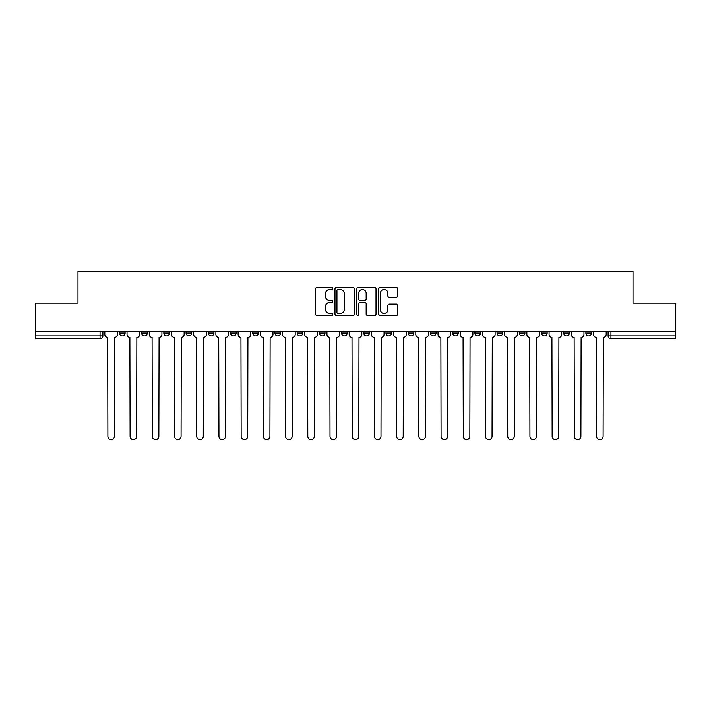 <?xml version="1.0" encoding="UTF-8"?>
<svg xmlns="http://www.w3.org/2000/svg" width="711" height="711" viewBox="0 0 711 711"><rect width="100%" height="100%" fill="white"/><g stroke="black" fill="none" stroke-linecap="round" stroke-linejoin="round"><path stroke-width="1.07" d="M332.721 288.462A0.978 0.978 0 0 0 331.744 287.484L316.893 287.484A1.395 1.395 0 0 0 315.488 288.888L315.488 314.04A1.395 1.395 0 0 0 316.893 315.435L331.744 315.435A0.978 0.978 0 0 0 332.721 314.458A0.978 0.978 0 0 0 331.744 313.48L329.815 313.48A4.47 4.47 0 0 1 325.345 309.009L325.345 306.912A4.47 4.47 0 0 1 329.815 302.442L331.744 302.442A0.978 0.978 0 0 0 332.721 301.464A0.978 0.978 0 0 0 331.744 300.486L329.815 300.486A4.47 4.47 0 0 1 325.345 296.016L325.345 293.919A4.47 4.47 0 0 1 329.815 289.439L331.744 289.439A0.978 0.978 0 0 0 332.721 288.462M563.672 333.077L563.672 331.504L563.672 333.077A2.844 2.844 0 0 0 566.525 335.921A2.844 2.844 0 0 1 563.672 333.077L569.369 333.077A2.844 2.844 0 0 1 566.525 335.921A2.844 2.844 0 0 0 569.369 333.077L569.369 331.504L569.369 333.077M363.756 331.504L363.756 333.077L369.453 333.077A2.844 2.844 0 0 1 366.609 335.921A2.844 2.844 0 0 1 363.756 333.077L363.756 331.504M297.118 331.504L297.118 333.077L302.815 333.077A2.844 2.844 0 0 1 299.971 335.921A2.844 2.844 0 0 1 297.118 333.077L297.118 331.504M252.698 331.504L252.698 333.077L258.386 333.077A2.844 2.844 0 0 1 255.542 335.921A2.844 2.844 0 0 1 252.698 333.077L252.698 331.504M230.48 331.504L230.48 333.077L236.176 333.077A2.844 2.844 0 0 1 233.332 335.921A2.844 2.844 0 0 1 230.48 333.077L230.48 331.504M186.06 331.504L186.06 333.077L191.748 333.077A2.844 2.844 0 0 1 188.904 335.921A2.844 2.844 0 0 1 186.06 333.077L186.06 331.504M396.347 297.34A1.395 1.395 0 0 0 397.742 295.945L397.742 288.888A1.395 1.395 0 0 0 396.347 287.484L379.852 287.484A1.395 1.395 0 0 0 378.456 288.888L378.456 314.04A1.395 1.395 0 0 0 379.852 315.435L396.347 315.435A1.395 1.395 0 0 0 397.742 314.04L397.742 305.517A1.395 1.395 0 0 0 396.347 304.121L389.29 304.121A1.395 1.395 0 0 0 387.895 305.517L387.895 309.747A3.742 3.742 0 0 1 384.153 313.48A3.742 3.742 0 0 1 380.412 309.747L380.412 293.181A3.742 3.742 0 0 1 384.153 289.439A3.742 3.742 0 0 1 387.895 293.181L387.895 295.945A1.395 1.395 0 0 0 389.29 297.34L396.347 297.34M35.55 331.504L35.55 303.17L77.979 303.17L77.979 271.415L633.021 271.415L633.021 303.17L675.45 303.17L675.45 331.504L35.55 331.504L35.55 335.921L102.899 335.921L102.899 331.504L102.899 335.921A2.844 2.844 0 0 1 100.055 338.765L35.55 338.765L35.55 335.921M354.274 288.888A1.395 1.395 0 0 0 352.878 287.484L336.383 287.484A1.395 1.395 0 0 0 334.988 288.888L334.988 314.04A1.395 1.395 0 0 0 336.383 315.435L352.878 315.435A1.395 1.395 0 0 0 354.274 314.04L354.274 288.888M358.122 287.484L374.617 287.484A1.395 1.395 0 0 1 376.012 288.888L376.012 314.04A1.395 1.395 0 0 1 374.617 315.435L367.551 315.435A1.395 1.395 0 0 1 366.156 314.04L366.156 303.837A1.395 1.395 0 0 0 364.761 302.442L360.077 302.442A1.395 1.395 0 0 0 358.682 303.837L358.682 314.458A0.978 0.978 0 0 1 357.704 315.435A0.978 0.978 0 0 1 356.726 314.458L356.726 288.888A1.395 1.395 0 0 1 358.122 287.484M608.101 331.504L608.101 335.921L675.45 335.921L675.45 338.765L610.945 338.765A2.844 2.844 0 0 1 608.101 335.921M675.45 331.504L675.45 335.921M585.891 331.504L585.891 333.077L591.579 333.077L591.579 331.504L591.579 333.077A2.844 2.844 0 0 1 588.735 335.921A2.844 2.844 0 0 1 585.891 333.077A2.844 2.844 0 0 0 588.735 335.921M541.462 331.504L541.462 333.077L547.159 333.077L547.159 331.504L547.159 333.077A2.844 2.844 0 0 1 544.306 335.921A2.844 2.844 0 0 1 541.462 333.077A2.844 2.844 0 0 0 544.306 335.921M524.94 333.077L524.94 331.504L524.94 333.077A2.844 2.844 0 0 1 522.096 335.921A2.844 2.844 0 0 1 519.252 333.077L524.94 333.077A2.844 2.844 0 0 1 522.096 335.921M519.252 331.504L519.252 333.077M502.73 331.504L502.73 333.077A2.844 2.844 0 0 1 499.886 335.921A2.844 2.844 0 0 1 497.033 333.077L502.73 333.077A2.844 2.844 0 0 1 499.886 335.921M497.033 331.504L497.033 333.077M480.52 331.504L480.52 333.077A2.844 2.844 0 0 1 477.668 335.921A2.844 2.844 0 0 1 474.824 333.077L480.52 333.077M474.824 331.504L474.824 333.077M458.302 331.504L458.302 333.077A2.844 2.844 0 0 1 455.458 335.921A2.844 2.844 0 0 1 452.614 333.077L458.302 333.077M452.614 331.504L452.614 333.077M436.092 331.504L436.092 333.077A2.844 2.844 0 0 1 433.248 335.921A2.844 2.844 0 0 1 430.395 333.077L436.092 333.077M430.395 331.504L430.395 333.077M413.882 331.504L413.882 333.077A2.844 2.844 0 0 1 411.029 335.921A2.844 2.844 0 0 1 408.185 333.077A2.844 2.844 0 0 0 411.029 335.921M408.185 331.504L408.185 333.077L413.882 333.077M391.663 331.504L391.663 333.077A2.844 2.844 0 0 1 388.819 335.921A2.844 2.844 0 0 1 385.975 333.077A2.844 2.844 0 0 0 388.819 335.921M385.975 331.504L385.975 333.077L391.663 333.077M369.453 331.504L369.453 333.077A2.844 2.844 0 0 1 366.609 335.921M347.244 331.504L347.244 333.077A2.844 2.844 0 0 1 344.391 335.921A2.844 2.844 0 0 1 341.547 333.077L347.244 333.077M341.547 331.504L341.547 333.077M325.025 331.504L325.025 333.077A2.844 2.844 0 0 1 322.181 335.921A2.844 2.844 0 0 1 319.337 333.077L325.025 333.077L325.025 331.504M319.337 331.504L319.337 333.077M302.815 331.504L302.815 333.077M280.605 331.504L280.605 333.077A2.844 2.844 0 0 1 277.752 335.921A2.844 2.844 0 0 1 274.908 333.077L280.605 333.077L280.605 331.504M274.908 331.504L274.908 333.077M258.386 331.504L258.386 333.077L258.386 331.504M236.176 333.077L236.176 331.504L236.176 333.077A2.844 2.844 0 0 1 233.332 335.921M213.967 331.504L213.967 333.077A2.844 2.844 0 0 1 211.114 335.921A2.844 2.844 0 0 1 208.27 333.077A2.844 2.844 0 0 0 211.114 335.921A2.844 2.844 0 0 0 213.967 333.077L213.967 331.504M208.27 331.504L208.27 333.077L213.967 333.077M191.748 331.504L191.748 333.077M169.538 331.504L169.538 333.077A2.844 2.844 0 0 1 166.694 335.921A2.844 2.844 0 0 1 163.841 333.077A2.844 2.844 0 0 0 166.694 335.921A2.844 2.844 0 0 0 169.538 333.077L163.841 333.077L163.841 331.504M141.631 331.504L141.631 333.077L147.328 333.077L147.328 331.504L147.328 333.077A2.844 2.844 0 0 1 144.475 335.921A2.844 2.844 0 0 1 141.631 333.077A2.844 2.844 0 0 0 144.475 335.921M119.421 331.504L119.421 333.077L125.109 333.077L125.109 331.504L125.109 333.077A2.844 2.844 0 0 1 122.265 335.921A2.844 2.844 0 0 1 119.421 333.077A2.844 2.844 0 0 0 122.265 335.921M100.055 331.504L100.055 338.765A2.844 2.844 0 0 0 102.899 335.921M337.921 289.439A0.978 0.978 0 0 0 336.943 290.426L336.943 312.502A0.978 0.978 0 0 0 337.921 313.48L339.947 313.48A4.47 4.47 0 0 0 344.426 309.009L344.426 293.919A4.47 4.47 0 0 0 339.947 289.439L337.921 289.439M366.156 293.252A3.742 3.742 0 0 0 362.414 289.51A3.742 3.742 0 0 0 358.682 293.252L358.682 299.091A1.395 1.395 0 0 0 360.077 300.486L364.761 300.486A1.395 1.395 0 0 0 366.156 299.091L366.156 293.252M104.819 331.504L104.819 334.499A2.844 2.844 0 0 0 107.672 337.343L107.885 436.305A3.271 3.271 0 0 0 111.156 439.585A3.271 3.271 0 0 0 114.435 436.305L114.649 337.343A2.844 2.844 0 0 0 117.493 334.499L117.493 331.504M127.038 331.504L127.038 334.499A2.844 2.844 0 0 0 129.882 337.343L130.095 436.305A3.271 3.271 0 0 0 133.375 439.585A3.271 3.271 0 0 0 136.645 436.305L136.859 337.343A2.844 2.844 0 0 0 139.712 334.499L139.712 331.504M149.248 331.504L149.248 334.499A2.844 2.844 0 0 0 152.092 337.343L152.314 436.305A3.271 3.271 0 0 0 155.585 439.585A3.271 3.271 0 0 0 158.855 436.305L159.077 337.343A2.844 2.844 0 0 0 161.921 334.499L161.921 331.504M171.458 331.504L171.458 334.499A2.844 2.844 0 0 0 174.311 337.343L174.524 436.305A3.271 3.271 0 0 0 177.794 439.585A3.271 3.271 0 0 0 181.074 436.305L181.287 337.343A2.844 2.844 0 0 0 184.131 334.499L184.131 331.504M193.676 331.504L193.676 334.499A2.844 2.844 0 0 0 196.52 337.343L196.734 436.305A3.271 3.271 0 0 0 200.013 439.585A3.271 3.271 0 0 0 203.284 436.305L203.497 337.343A2.844 2.844 0 0 0 206.35 334.499L206.35 331.504M215.886 331.504L215.886 334.499A2.844 2.844 0 0 0 218.73 337.343L218.952 436.305A3.271 3.271 0 0 0 222.223 439.585A3.271 3.271 0 0 0 225.494 436.305L225.716 337.343A2.844 2.844 0 0 0 228.56 334.499L228.56 331.504M238.096 331.504L238.096 334.499A2.844 2.844 0 0 0 240.949 337.343L241.162 436.305A3.271 3.271 0 0 0 244.433 439.585A3.271 3.271 0 0 0 247.712 436.305L247.926 337.343A2.844 2.844 0 0 0 250.77 334.499L250.77 331.504M260.315 331.504L260.315 334.499A2.844 2.844 0 0 0 263.159 337.343L263.372 436.305A3.271 3.271 0 0 0 266.652 439.585A3.271 3.271 0 0 0 269.922 436.305L270.136 337.343A2.844 2.844 0 0 0 272.988 334.499L272.988 331.504M282.525 331.504L282.525 334.499A2.844 2.844 0 0 0 285.369 337.343L285.591 436.305A3.271 3.271 0 0 0 288.862 439.585A3.271 3.271 0 0 0 292.132 436.305L292.354 337.343A2.844 2.844 0 0 0 295.198 334.499L295.198 331.504M304.735 331.504L304.735 334.499A2.844 2.844 0 0 0 307.587 337.343L307.801 436.305A3.271 3.271 0 0 0 311.071 439.585A3.271 3.271 0 0 0 314.351 436.305L314.564 337.343A2.844 2.844 0 0 0 317.408 334.499L317.408 331.504M326.953 331.504L326.953 334.499A2.844 2.844 0 0 0 329.797 337.343L330.011 436.305A3.271 3.271 0 0 0 333.29 439.585A3.271 3.271 0 0 0 336.561 436.305L336.774 337.343A2.844 2.844 0 0 0 339.627 334.499L339.627 331.504M349.163 331.504L349.163 334.499A2.844 2.844 0 0 0 352.007 337.343L352.229 436.305A3.271 3.271 0 0 0 355.5 439.585A3.271 3.271 0 0 0 358.771 436.305L358.993 337.343A2.844 2.844 0 0 0 361.837 334.499L361.837 331.504M371.373 331.504L371.373 334.499A2.844 2.844 0 0 0 374.226 337.343L374.439 436.305A3.271 3.271 0 0 0 377.71 439.585A3.271 3.271 0 0 0 380.989 436.305L381.203 337.343A2.844 2.844 0 0 0 384.047 334.499L384.047 331.504M393.592 331.504L393.592 334.499A2.844 2.844 0 0 0 396.436 337.343L396.649 436.305A3.271 3.271 0 0 0 399.929 439.585A3.271 3.271 0 0 0 403.199 436.305L403.413 337.343A2.844 2.844 0 0 0 406.265 334.499L406.265 331.504M415.802 331.504L415.802 334.499A2.844 2.844 0 0 0 418.646 337.343L418.868 436.305A3.271 3.271 0 0 0 422.138 439.585A3.271 3.271 0 0 0 425.409 436.305L425.631 337.343A2.844 2.844 0 0 0 428.475 334.499L428.475 331.504M438.012 331.504L438.012 334.499A2.844 2.844 0 0 0 440.864 337.343L441.078 436.305A3.271 3.271 0 0 0 444.348 439.585A3.271 3.271 0 0 0 447.628 436.305L447.841 337.343A2.844 2.844 0 0 0 450.685 334.499L450.685 331.504M460.23 331.504L460.23 334.499A2.844 2.844 0 0 0 463.074 337.343L463.288 436.305A3.271 3.271 0 0 0 466.567 439.585A3.271 3.271 0 0 0 469.838 436.305L470.051 337.343A2.844 2.844 0 0 0 472.904 334.499L472.904 331.504M482.44 331.504L482.44 334.499A2.844 2.844 0 0 0 485.284 337.343L485.506 436.305A3.271 3.271 0 0 0 488.777 439.585A3.271 3.271 0 0 0 492.048 436.305L492.27 337.343A2.844 2.844 0 0 0 495.114 334.499L495.114 331.504M504.65 331.504L504.65 334.499A2.844 2.844 0 0 0 507.503 337.343L507.716 436.305A3.271 3.271 0 0 0 510.987 439.585A3.271 3.271 0 0 0 514.266 436.305L514.48 337.343A2.844 2.844 0 0 0 517.324 334.499L517.324 331.504M526.869 331.504L526.869 334.499A2.844 2.844 0 0 0 529.713 337.343L529.926 436.305A3.271 3.271 0 0 0 533.206 439.585A3.271 3.271 0 0 0 536.476 436.305L536.689 337.343A2.844 2.844 0 0 0 539.542 334.499L539.542 331.504M549.079 331.504L549.079 334.499A2.844 2.844 0 0 0 551.923 337.343L552.145 436.305A3.271 3.271 0 0 0 555.415 439.585A3.271 3.271 0 0 0 558.686 436.305L558.908 337.343A2.844 2.844 0 0 0 561.752 334.499L561.752 331.504M571.288 331.504L571.288 334.499A2.844 2.844 0 0 0 574.141 337.343L574.355 436.305A3.271 3.271 0 0 0 577.625 439.585A3.271 3.271 0 0 0 580.905 436.305L581.118 337.343A2.844 2.844 0 0 0 583.962 334.499L583.962 331.504M593.507 331.504L593.507 334.499A2.844 2.844 0 0 0 596.351 337.343L596.565 436.305A3.271 3.271 0 0 0 599.844 439.585A3.271 3.271 0 0 0 603.115 436.305L603.328 337.343A2.844 2.844 0 0 0 606.181 334.499L606.181 331.504M610.945 331.504L610.945 338.765"/></g></svg>
